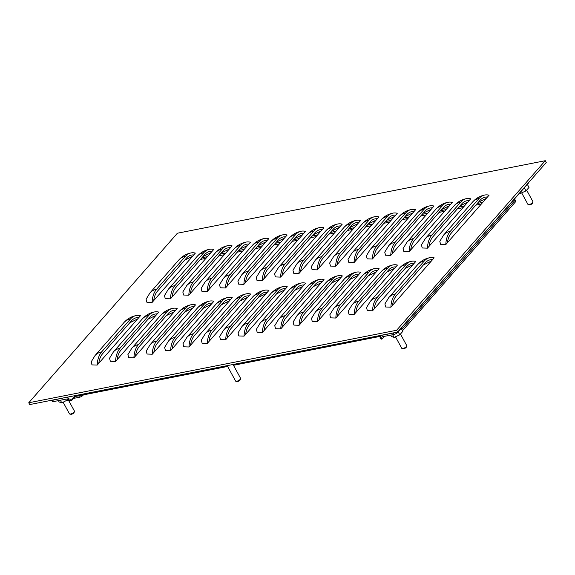 <?xml version="1.0" encoding="UTF-8"?>
<svg xmlns="http://www.w3.org/2000/svg" width="575" height="575" viewBox="0 0 575 575"><rect width="100%" height="100%" fill="white"/><g stroke="black" fill="none" stroke-linecap="round" stroke-linejoin="round"><path stroke-width="0.86" d="M401.17 328.303L402.831 331.351L399.79 334.822L394.105 337.374L391.46 336.461L390.727 335.117M394.105 337.374L392.668 334.736M398.123 331.775L399.79 334.822M521.64 192.841L527.943 204.398A2.839 0.963 -28.6 0 0 528.281 204.614A2.839 0.963 -28.6 0 0 529.086 204.585A2.839 0.963 -28.6 0 0 532.932 202.077A2.839 0.963 -28.6 0 0 532.939 201.681L526.635 190.131M528.281 204.614L529.381 204.858A1.933 0.654 -28.6 0 0 529.927 204.844A1.933 0.654 -28.6 0 0 532.551 203.133L532.932 202.077M63.149 402.27L69.453 413.835A2.839 0.963 -28.6 0 0 69.791 414.05A2.839 0.963 -28.6 0 0 70.596 414.022A2.839 0.963 -28.6 0 0 74.441 411.513A2.839 0.963 -28.6 0 0 74.441 411.111L68.296 399.841M69.791 414.05L70.883 414.295A1.933 0.654 -28.6 0 0 71.437 414.273A1.933 0.654 -28.6 0 0 74.053 412.57L74.441 411.513M227.197 365.65L235.613 381.081A2.839 0.963 -28.6 0 0 235.944 381.297A2.839 0.963 -28.6 0 0 236.749 381.268A2.839 0.963 -28.6 0 0 240.602 378.76A2.839 0.963 -28.6 0 0 240.602 378.357L233.04 364.493M235.944 381.297L237.044 381.541A1.933 0.654 -28.6 0 0 237.59 381.52A1.933 0.654 -28.6 0 0 240.213 379.816L240.602 378.76M395.463 336.763L401.767 348.328A2.839 0.963 -28.6 0 0 402.105 348.543A2.839 0.963 -28.6 0 0 402.91 348.515A2.839 0.963 -28.6 0 0 406.755 346.006A2.839 0.963 -28.6 0 0 406.762 345.604L400.459 334.053M402.105 348.543L403.204 348.788A1.933 0.654 -28.6 0 0 403.751 348.766A1.933 0.654 -28.6 0 0 406.374 347.056L406.755 346.006M68.03 399.69L61.791 402.881L59.146 401.968L58.413 400.624M61.791 402.881L60.353 400.243M66.765 399.036L67.469 400.329M527.347 184.381L529.007 187.428L525.967 190.9L520.282 193.452L519.599 193.214M520.282 193.452L519.944 192.826M524.299 187.853L525.967 190.9M397.605 332.055L546.25 162.502L545.273 160.705L396.628 330.258L28.75 402.773L29.727 404.57L397.605 332.055L396.628 330.258M129.72 322.798L137.633 318.952M148.077 319.183L155.99 315.337M166.434 315.56L174.347 311.715M184.783 311.945L192.704 308.099M203.14 308.329L211.061 304.477M221.497 304.707L229.418 300.862M239.854 301.092L247.768 297.246M258.211 297.469L266.124 293.624M276.568 293.854L284.481 290.008M294.925 290.231L302.838 286.386M313.282 286.616L321.195 282.771M331.638 283.001L339.552 279.148M349.995 279.378L357.909 275.533M368.345 275.763L376.266 271.918M386.702 272.14L394.622 268.295M405.059 268.525L412.979 264.68M423.416 264.902L431.329 261.057M184.632 260.166L192.546 256.321M202.989 256.543L210.903 252.698M221.339 252.928L229.26 249.083M239.696 249.306L247.617 245.46M258.053 245.69L265.973 241.845M276.41 242.075L284.33 238.222M294.767 238.452L302.68 234.607M313.123 234.837L321.037 230.992M331.48 231.215L339.394 227.369M349.837 227.599L357.751 223.754M368.194 223.977L376.107 220.132M386.551 220.362L394.464 216.516M404.901 216.739L412.821 212.894M423.257 213.124L431.178 209.278M441.614 209.508L449.535 205.656M459.971 205.886L467.892 202.041M478.328 202.271L486.242 198.425M28.75 402.773L177.395 233.22L545.273 160.705M138.848 317.565L98.807 363.242A19.744 12.614 -101.2 0 1 102.666 353.654L131.51 320.757A19.744 12.614 -101.2 0 1 136.577 317.695A19.744 12.614 -101.2 0 1 138.848 317.565L140.458 315.732A21.922 14.001 -101.2 0 0 136.153 315.56A21.922 14.001 -101.2 0 0 130.525 318.96L101.689 351.857A21.922 14.001 -101.2 0 0 97.197 365.075L91.978 364.895L91.195 361.84L95.069 355.508A21.922 15.13 41.2 0 1 101.689 351.857M157.205 313.95L117.163 359.619A19.744 12.614 -101.2 0 1 121.023 350.038L149.859 317.141A19.744 12.614 -101.2 0 1 154.934 314.072A19.744 12.614 -101.2 0 1 157.205 313.95L158.815 312.11A21.922 14.001 -101.2 0 0 154.51 311.938A21.922 14.001 -101.2 0 0 148.882 315.344L120.046 348.242A21.922 14.001 -101.2 0 0 115.553 361.459L110.335 361.272L109.552 358.218L113.426 351.893A21.922 15.13 41.2 0 1 120.046 348.242M175.562 310.335L135.52 356.004A19.744 12.614 -101.2 0 1 139.38 346.423L168.216 313.526A19.744 12.614 -101.2 0 1 173.291 310.457A19.744 12.614 -101.2 0 1 175.562 310.335L177.172 308.495A21.922 14.001 -101.2 0 0 172.867 308.322A21.922 14.001 -101.2 0 0 167.239 311.722L138.395 344.619A21.922 14.001 -101.2 0 0 133.91 357.837L128.692 357.657L127.909 354.603L131.783 348.27A21.922 15.13 41.2 0 1 138.395 344.619M193.919 306.712L153.877 352.382A19.744 12.614 -101.2 0 1 157.737 342.801L186.573 309.903A19.744 12.614 -101.2 0 1 191.647 306.834A19.744 12.614 -101.2 0 1 193.919 306.712L195.529 304.879A21.922 14.001 -101.2 0 0 191.223 304.7A21.922 14.001 -101.2 0 0 185.596 308.107L156.752 341.004A21.922 14.001 -101.2 0 0 152.267 354.222L147.049 354.035L146.266 350.987L150.14 344.655A21.922 15.13 41.2 0 1 156.752 341.004M212.276 303.097L172.234 348.766A19.744 12.614 -101.2 0 1 176.094 339.185L204.93 306.288A19.744 12.614 -101.2 0 1 210.004 303.219A19.744 12.614 -101.2 0 1 212.276 303.097L213.886 301.257A21.922 14.001 -101.2 0 0 209.58 301.084A21.922 14.001 -101.2 0 0 203.952 304.491L175.109 337.388A21.922 14.001 -101.2 0 0 170.624 350.606L165.406 350.419L164.623 347.365L168.497 341.04A21.922 15.13 41.2 0 1 175.109 337.388M230.632 299.474L190.591 345.151A19.744 12.614 -101.2 0 1 194.443 335.563L223.287 302.666A19.744 12.614 -101.2 0 1 228.361 299.604A19.744 12.614 -101.2 0 1 230.632 299.474L232.243 297.642A21.922 14.001 -101.2 0 0 227.937 297.462A21.922 14.001 -101.2 0 0 222.309 300.869L193.466 333.766A21.922 14.001 -101.2 0 0 188.981 346.984L183.763 346.804L182.972 343.749L186.853 337.417A21.922 15.13 41.2 0 1 193.466 333.766M248.982 295.859L208.948 341.528A19.744 12.614 -101.2 0 1 212.8 331.947L241.644 299.05A19.744 12.614 -101.2 0 1 246.711 295.981A19.744 12.614 -101.2 0 1 248.982 295.859L250.599 294.019A21.922 14.001 -101.2 0 0 246.294 293.847A21.922 14.001 -101.2 0 0 240.666 297.253L211.823 330.151A21.922 14.001 -101.2 0 0 207.338 343.368L202.12 343.182L201.329 340.127L205.21 333.802A21.922 15.13 41.2 0 1 211.823 330.151M267.339 292.237L227.305 337.913A19.744 12.614 -101.2 0 1 231.157 328.325L260.001 295.428A19.744 12.614 -101.2 0 1 265.068 292.366A19.744 12.614 -101.2 0 1 267.339 292.237L268.949 290.404A21.922 14.001 -101.2 0 0 264.651 290.231A21.922 14.001 -101.2 0 0 259.016 293.631L230.18 326.528A21.922 14.001 -101.2 0 0 225.695 339.746L220.477 339.566L219.686 336.512L223.567 330.179A21.922 15.13 41.2 0 1 230.18 326.528M285.696 288.621L245.662 334.291A19.744 12.614 -101.2 0 1 249.514 324.71L278.357 291.812A19.744 12.614 -101.2 0 1 283.425 288.743A19.744 12.614 -101.2 0 1 285.696 288.621L287.306 286.781A21.922 14.001 -101.2 0 0 283.008 286.609A21.922 14.001 -101.2 0 0 277.373 290.016L248.537 322.913A21.922 14.001 -101.2 0 0 244.044 336.131L238.826 335.944L238.043 332.889L241.924 326.564A21.922 15.13 41.2 0 1 248.537 322.913M304.053 285.006L264.011 330.675A19.744 12.614 -101.2 0 1 267.871 321.094L296.714 288.197A19.744 12.614 -101.2 0 1 301.782 285.128A19.744 12.614 -101.2 0 1 304.053 285.006L305.663 283.166A21.922 14.001 -101.2 0 0 301.365 282.993A21.922 14.001 -101.2 0 0 295.73 286.393L266.893 319.29A21.922 14.001 -101.2 0 0 262.401 332.508L257.183 332.328L256.4 329.274L260.281 322.942A21.922 15.13 41.2 0 1 266.893 319.29M322.41 281.383L282.368 327.053A19.744 12.614 -101.2 0 1 286.228 317.472L315.071 284.575A19.744 12.614 -101.2 0 1 320.138 281.506A19.744 12.614 -101.2 0 1 322.41 281.383L324.02 279.543A21.922 14.001 -101.2 0 0 319.714 279.371A21.922 14.001 -101.2 0 0 314.087 282.778L285.25 315.675A21.922 14.001 -101.2 0 0 280.758 328.893L275.54 328.706L274.757 325.651L278.631 319.326A21.922 15.13 41.2 0 1 285.25 315.675M340.767 277.768L300.725 323.438A19.744 12.614 -101.2 0 1 304.585 313.857L333.421 280.959A19.744 12.614 -101.2 0 1 338.495 277.89A19.744 12.614 -101.2 0 1 340.767 277.768L342.377 275.928A21.922 14.001 -101.2 0 0 338.071 275.756A21.922 14.001 -101.2 0 0 332.443 279.162L303.607 312.06A21.922 14.001 -101.2 0 0 299.115 325.277L293.897 325.091L293.113 322.036L296.988 315.711A21.922 15.13 41.2 0 1 303.607 312.06M359.123 274.146L319.082 319.822A19.744 12.614 -101.2 0 1 322.942 310.234L351.778 277.337A19.744 12.614 -101.2 0 1 356.852 274.268A19.744 12.614 -101.2 0 1 359.123 274.146L360.733 272.313A21.922 14.001 -101.2 0 0 356.428 272.133A21.922 14.001 -101.2 0 0 350.8 275.54L321.957 308.437A21.922 14.001 -101.2 0 0 317.472 321.655L312.254 321.468L311.47 318.421L315.344 312.088A21.922 15.13 41.2 0 1 321.957 308.437M377.48 270.53L337.439 316.2A19.744 12.614 -101.2 0 1 341.298 306.619L370.135 273.722A19.744 12.614 -101.2 0 1 375.209 270.652A19.744 12.614 -101.2 0 1 377.48 270.53L379.09 268.69A21.922 14.001 -101.2 0 0 374.785 268.518A21.922 14.001 -101.2 0 0 369.157 271.925L340.314 304.822A21.922 14.001 -101.2 0 0 335.829 318.04L330.611 317.853L329.827 314.798L333.701 308.473A21.922 15.13 41.2 0 1 340.314 304.822M395.837 266.908L355.796 312.584A19.744 12.614 -101.2 0 1 359.655 302.996L388.492 270.099A19.744 12.614 -101.2 0 1 393.566 267.037A19.744 12.614 -101.2 0 1 395.837 266.908L397.447 265.075A21.922 14.001 -101.2 0 0 393.142 264.895A21.922 14.001 -101.2 0 0 387.514 268.302L358.671 301.199A21.922 14.001 -101.2 0 0 354.186 314.417L348.967 314.238L348.184 311.183L352.058 304.851A21.922 15.13 41.2 0 1 358.671 301.199M414.194 263.293L374.152 308.962A19.744 12.614 -101.2 0 1 378.005 299.381L406.848 266.484A19.744 12.614 -101.2 0 1 411.923 263.415A19.744 12.614 -101.2 0 1 414.194 263.293L415.804 261.452A21.922 14.001 -101.2 0 0 411.499 261.28A21.922 14.001 -101.2 0 0 405.871 264.687L377.027 297.584A21.922 14.001 -101.2 0 0 372.543 310.802L367.324 310.615L366.534 307.56L370.415 301.235A21.922 15.13 41.2 0 1 377.027 297.584M432.544 259.67L392.509 305.347A19.744 12.614 -101.2 0 1 396.362 295.758L425.205 262.861A19.744 12.614 -101.2 0 1 430.272 259.799A19.744 12.614 -101.2 0 1 432.544 259.67L434.161 257.837A21.922 14.001 -101.2 0 0 429.856 257.665A21.922 14.001 -101.2 0 0 424.228 261.064L395.384 293.962A21.922 14.001 -101.2 0 0 390.899 307.179L385.681 307L384.891 303.945L388.772 297.613A21.922 15.13 41.2 0 1 395.384 293.962M193.761 254.933L153.719 300.603A19.744 12.614 -101.2 0 1 157.579 291.022L186.422 258.125A19.744 12.614 -101.2 0 1 191.489 255.056A19.744 12.614 -101.2 0 1 193.761 254.933L195.371 253.093A21.922 14.001 -101.2 0 0 191.065 252.921A21.922 14.001 -101.2 0 0 185.438 256.328L156.601 289.225A21.922 14.001 -101.2 0 0 152.109 302.443L146.891 302.256L146.107 299.201L149.982 292.876A21.922 15.13 41.2 0 1 156.601 289.225M212.118 251.311L172.076 296.988A19.744 12.614 -101.2 0 1 175.936 287.399L204.772 254.502A19.744 12.614 -101.2 0 1 209.846 251.44A19.744 12.614 -101.2 0 1 212.118 251.311L213.728 249.478A21.922 14.001 -101.2 0 0 209.422 249.306A21.922 14.001 -101.2 0 0 203.794 252.705L174.951 285.603A21.922 14.001 -101.2 0 0 170.466 298.82L165.248 298.641L164.464 295.586L168.338 289.254A21.922 15.13 41.2 0 1 174.951 285.603M230.474 247.696L190.433 293.365A19.744 12.614 -101.2 0 1 194.292 283.784L223.129 250.887A19.744 12.614 -101.2 0 1 228.203 247.818A19.744 12.614 -101.2 0 1 230.474 247.696L232.084 245.856A21.922 14.001 -101.2 0 0 227.779 245.683A21.922 14.001 -101.2 0 0 222.151 249.09L193.308 281.987A21.922 14.001 -101.2 0 0 188.823 295.205L183.605 295.018L182.821 291.963L186.695 285.638A21.922 15.13 41.2 0 1 193.308 281.987M248.831 244.08L208.79 289.75A19.744 12.614 -101.2 0 1 212.649 280.169L241.486 247.272A19.744 12.614 -101.2 0 1 246.56 244.202A19.744 12.614 -101.2 0 1 248.831 244.08L250.441 242.24A21.922 14.001 -101.2 0 0 246.136 242.068A21.922 14.001 -101.2 0 0 240.508 245.467L211.665 278.365A21.922 14.001 -101.2 0 0 207.18 291.582L201.962 291.403L201.178 288.348L205.052 282.016A21.922 15.13 41.2 0 1 211.665 278.365M267.188 240.458L227.147 286.127A19.744 12.614 -101.2 0 1 231.006 276.546L259.842 243.649A19.744 12.614 -101.2 0 1 264.917 240.58A19.744 12.614 -101.2 0 1 267.188 240.458L268.798 238.618A21.922 14.001 -101.2 0 0 264.493 238.445A21.922 14.001 -101.2 0 0 258.865 241.852L230.022 274.749A21.922 14.001 -101.2 0 0 225.537 287.967L220.318 287.78L219.535 284.726L223.409 278.401A21.922 15.13 41.2 0 1 230.022 274.749M285.545 236.842L245.503 282.512A19.744 12.614 -101.2 0 1 249.356 272.931L278.199 240.034A19.744 12.614 -101.2 0 1 283.274 236.965A19.744 12.614 -101.2 0 1 285.545 236.842L287.155 235.002A21.922 14.001 -101.2 0 0 282.85 234.83A21.922 14.001 -101.2 0 0 277.222 238.237L248.378 271.134A21.922 14.001 -101.2 0 0 243.893 284.352L238.675 284.165L237.885 281.11L241.766 274.785A21.922 15.13 41.2 0 1 248.378 271.134M303.895 233.22L263.86 278.897A19.744 12.614 -101.2 0 1 267.713 269.308L296.556 236.411A19.744 12.614 -101.2 0 1 301.623 233.342A19.744 12.614 -101.2 0 1 303.895 233.22L305.505 231.387A21.922 14.001 -101.2 0 0 301.207 231.208A21.922 14.001 -101.2 0 0 295.579 234.614L266.735 267.512A21.922 14.001 -101.2 0 0 262.25 280.729L257.032 280.543L256.242 277.495L260.123 271.163A21.922 15.13 41.2 0 1 266.735 267.512M322.252 229.605L282.217 275.274A19.744 12.614 -101.2 0 1 286.07 265.693L314.913 232.796A19.744 12.614 -101.2 0 1 319.98 229.727A19.744 12.614 -101.2 0 1 322.252 229.605L323.862 227.765A21.922 14.001 -101.2 0 0 319.563 227.592A21.922 14.001 -101.2 0 0 313.928 230.999L285.092 263.896A21.922 14.001 -101.2 0 0 280.607 277.114L275.389 276.927L274.598 273.873L278.48 267.548A21.922 15.13 41.2 0 1 285.092 263.896M340.608 225.982L300.574 271.659A19.744 12.614 -101.2 0 1 304.427 262.071L333.27 229.173A19.744 12.614 -101.2 0 1 338.337 226.112A19.744 12.614 -101.2 0 1 340.608 225.982L342.218 224.149A21.922 14.001 -101.2 0 0 337.92 223.97A21.922 14.001 -101.2 0 0 332.285 227.377L303.449 260.274A21.922 14.001 -101.2 0 0 298.957 273.492L293.739 273.312L292.955 270.257L296.837 263.925A21.922 15.13 41.2 0 1 303.449 260.274M358.965 222.367L318.924 268.036A19.744 12.614 -101.2 0 1 322.783 258.455L351.627 225.558A19.744 12.614 -101.2 0 1 356.694 222.489A19.744 12.614 -101.2 0 1 358.965 222.367L360.575 220.527A21.922 14.001 -101.2 0 0 356.277 220.354A21.922 14.001 -101.2 0 0 350.642 223.761L321.806 256.658A21.922 14.001 -101.2 0 0 317.314 269.876L312.096 269.689L311.312 266.635L315.186 260.31A21.922 15.13 41.2 0 1 321.806 256.658M377.322 218.744L337.281 264.421A19.744 12.614 -101.2 0 1 341.14 254.833L369.984 221.936A19.744 12.614 -101.2 0 1 375.051 218.874A19.744 12.614 -101.2 0 1 377.322 218.744L378.932 216.912A21.922 14.001 -101.2 0 0 374.627 216.739A21.922 14.001 -101.2 0 0 368.999 220.139L340.163 253.036A21.922 14.001 -101.2 0 0 335.671 266.254L330.452 266.074L329.669 263.019L333.543 256.687A21.922 15.13 41.2 0 1 340.163 253.036M395.679 215.129L355.637 260.798A19.744 12.614 -101.2 0 1 359.497 251.217L388.333 218.32A19.744 12.614 -101.2 0 1 393.408 215.251A19.744 12.614 -101.2 0 1 395.679 215.129L397.289 213.289A21.922 14.001 -101.2 0 0 392.984 213.117A21.922 14.001 -101.2 0 0 387.356 216.523L358.512 249.421A21.922 14.001 -101.2 0 0 354.027 262.638L348.809 262.452L348.026 259.397L351.9 253.072A21.922 15.13 41.2 0 1 358.512 249.421M414.036 211.514L373.994 257.183A19.744 12.614 -101.2 0 1 377.854 247.602L406.69 214.705A19.744 12.614 -101.2 0 1 411.765 211.636A19.744 12.614 -101.2 0 1 414.036 211.514L415.646 209.674A21.922 14.001 -101.2 0 0 411.341 209.501A21.922 14.001 -101.2 0 0 405.713 212.908L376.869 245.805A21.922 14.001 -101.2 0 0 372.384 259.023L367.166 258.836L366.383 255.782L370.257 249.449A21.922 15.13 41.2 0 1 376.869 245.805M432.393 207.891L392.351 253.561A19.744 12.614 -101.2 0 1 396.211 243.98L425.047 211.083A19.744 12.614 -101.2 0 1 430.122 208.013A19.744 12.614 -101.2 0 1 432.393 207.891L434.003 206.058A21.922 14.001 -101.2 0 0 429.698 205.879A21.922 14.001 -101.2 0 0 424.07 209.286L395.226 242.183A21.922 14.001 -101.2 0 0 390.741 255.401L385.523 255.214L384.74 252.166L388.614 245.834A21.922 15.13 41.2 0 1 395.226 242.183M450.75 204.276L410.708 249.945A19.744 12.614 -101.2 0 1 414.568 240.364L443.404 207.467A19.744 12.614 -101.2 0 1 448.478 204.398A19.744 12.614 -101.2 0 1 450.75 204.276L452.36 202.436A21.922 14.001 -101.2 0 0 448.054 202.263A21.922 14.001 -101.2 0 0 442.427 205.67L413.583 238.568A21.922 14.001 -101.2 0 0 409.098 251.785L403.88 251.598L403.097 248.544L406.971 242.219A21.922 15.13 41.2 0 1 413.583 238.568M469.107 200.653L429.065 246.33A19.744 12.614 -101.2 0 1 432.918 236.742L461.761 203.845A19.744 12.614 -101.2 0 1 466.835 200.783A19.744 12.614 -101.2 0 1 469.107 200.653L470.717 198.821A21.922 14.001 -101.2 0 0 466.411 198.641A21.922 14.001 -101.2 0 0 460.783 202.048L431.94 234.945A21.922 14.001 -101.2 0 0 427.455 248.163L422.237 247.983L421.446 244.928L425.327 238.596A21.922 15.13 41.2 0 1 431.94 234.945M487.456 197.038L447.422 242.708A19.744 12.614 -101.2 0 1 451.274 233.127L480.118 200.229A19.744 12.614 -101.2 0 1 485.185 197.16A19.744 12.614 -101.2 0 1 487.456 197.038L489.066 195.198A21.922 14.001 -101.2 0 0 484.768 195.026A21.922 14.001 -101.2 0 0 479.14 198.432L450.297 231.33A21.922 14.001 -101.2 0 0 445.812 244.548L440.594 244.361L439.803 241.306L443.684 234.981A21.922 15.13 41.2 0 1 450.297 231.33M98.807 363.242L97.197 365.075M117.163 359.619L115.553 361.459M135.52 356.004L133.91 357.837M153.877 352.382L152.267 354.222M172.234 348.766L170.624 350.606M190.591 345.151L188.981 346.984M208.948 341.528L207.338 343.368M227.305 337.913L225.695 339.746M245.662 334.291L244.044 336.131M264.011 330.675L262.401 332.508M282.368 327.053L280.758 328.893M300.725 323.438L299.115 325.277M319.082 319.822L317.472 321.655M337.439 316.2L335.829 318.04M355.796 312.584L354.186 314.417M374.152 308.962L372.543 310.802M392.509 305.347L390.899 307.179M153.719 300.603L152.109 302.443M172.076 296.988L170.466 298.82M190.433 293.365L188.823 295.205M208.79 289.75L207.18 291.582M227.147 286.127L225.537 287.967M245.503 282.512L243.893 284.352M263.86 278.897L262.25 280.729M282.217 275.274L280.607 277.114M300.574 271.659L298.957 273.492M318.924 268.036L317.314 269.876M337.281 264.421L335.671 266.254M355.637 260.798L354.027 262.638M373.994 257.183L372.384 259.023M392.351 253.561L390.741 255.401M410.708 249.945L409.098 251.785M429.065 246.33L427.455 248.163M447.422 242.708L445.812 244.548M73.607 398.389L79.487 397.232A3.026 1.028 -28.6 0 0 83.21 395.133L83.44 394.874M79.487 397.232L78.71 395.808L75.275 396.484M65.852 397.454L52.792 400.157A3.026 1.028 151.4 0 1 51.951 400.193M76.216 395.406L72.443 399.711A3.026 2.092 -162.6 0 1 68.425 399.912L67.074 399.151A0.877 0.604 -138.8 0 0 66.492 399.036L53.561 401.58A3.026 1.028 151.4 0 1 52.354 401.386L51.728 400.236M75.404 395.571L72.817 398.525A3.026 2.092 -162.6 0 1 68.799 398.719L67.448 397.965L68.324 396.966M65.715 397.613A2.602 1.797 41.2 0 1 67.448 397.965M380.492 336.317L233.479 365.298M227.635 366.447L77.97 395.952L227.499 366.203M233.342 365.046L380.614 336.016M77.819 395.09L77.833 395.701M482.763 202.393L477.272 203.478M464.406 206.015L458.915 207.093M446.049 209.631L440.558 210.716M427.692 213.253L422.201 214.331M409.335 216.868L403.844 217.954M390.978 220.484L385.487 221.569M372.629 224.106L367.13 225.192M354.272 227.722L348.773 228.807M335.915 231.344L330.417 232.422M317.558 234.959L312.067 236.045M299.201 238.582L293.71 239.66M280.844 242.197L275.353 243.283M262.488 245.812L256.996 246.898M244.131 249.435L238.639 250.52M225.774 253.05L220.283 254.136M207.417 256.673L201.926 257.751M200.459 259.426L205.958 258.34M218.816 255.81L224.307 254.725M237.173 252.188L242.664 251.103M255.53 248.572L261.021 247.487M273.887 244.95L279.378 243.872M292.244 241.335L297.735 240.249M310.601 237.712L316.092 236.634M328.957 234.097L334.449 233.012M347.307 230.474L352.806 229.396M365.664 226.859L371.162 225.774M384.021 223.244L389.519 222.158M402.378 219.621L407.869 218.543M420.735 216.006L426.226 214.921M439.092 212.383L444.583 211.305M457.448 208.768L462.94 207.683M475.805 205.146L481.297 204.068M528.49 182.764A3.026 1.028 151.4 0 1 528.073 183.547L462.947 257.528M462.264 258.304L397.569 332.408A3.026 1.028 151.4 0 1 393.846 334.506L382.332 336.77A0.877 0.604 41.2 0 0 381.98 337.079L381.642 338.165A3.026 0.64 119.3 0 0 381.606 339.157A3.026 0.64 119.3 0 0 382.433 338.603L384.395 336.368M394.184 332.731A3.026 1.028 151.4 0 1 393.07 333.076L381.556 335.347A2.602 1.797 -138.8 0 0 380.772 335.778A2.602 1.797 -138.8 0 0 380.513 336.253L380.176 337.345A3.026 0.64 119.3 0 0 380.132 338.337L381.606 339.157M514.567 198.957L515.193 200.114L401.803 329.461M402.5 330.754L515.186 202.22A2.602 1.797 -138.8 0 0 515.193 200.114M136.153 315.56C131.294 316.559 127.212 318.909 123.913 322.611A21.922 15.13 41.2 0 1 130.525 318.96M154.51 311.938C149.651 312.944 145.568 315.294 142.269 318.996A21.922 15.13 41.2 0 1 148.882 315.344M172.867 308.322C168.008 309.321 163.925 311.672 160.626 315.373A21.922 15.13 41.2 0 1 167.239 311.722M191.223 304.7C186.365 305.706 182.282 308.056 178.983 311.758A21.922 15.13 41.2 0 1 185.596 308.107M209.58 301.084C204.722 302.083 200.639 304.441 197.34 308.143A21.922 15.13 41.2 0 1 203.952 304.491M227.937 297.462C223.078 298.468 218.996 300.818 215.69 304.52A21.922 15.13 41.2 0 1 222.309 300.869M246.294 293.847C241.435 294.846 237.353 297.203 234.047 300.905A21.922 15.13 41.2 0 1 240.666 297.253M264.651 290.231C259.792 291.23 255.71 293.581 252.403 297.282A21.922 15.13 41.2 0 1 259.016 293.631M283.008 286.609C278.149 287.615 274.067 289.965 270.76 293.667A21.922 15.13 41.2 0 1 277.373 290.016M301.365 282.993C296.499 283.993 292.423 286.343 289.117 290.044A21.922 15.13 41.2 0 1 295.73 286.393M319.714 279.371C314.856 280.377 310.773 282.728 307.474 286.429A21.922 15.13 41.2 0 1 314.087 282.778M338.071 275.756C333.213 276.755 329.13 279.112 325.831 282.814A21.922 15.13 41.2 0 1 332.443 279.162M356.428 272.133C351.569 273.139 347.487 275.49 344.188 279.191A21.922 15.13 41.2 0 1 350.8 275.54M374.785 268.518C369.926 269.517 365.844 271.874 362.545 275.576A21.922 15.13 41.2 0 1 369.157 271.925M393.142 264.895C388.283 265.902 384.201 268.252 380.902 271.953A21.922 15.13 41.2 0 1 387.514 268.302M411.499 261.28C406.64 262.286 402.558 264.637 399.251 268.338A21.922 15.13 41.2 0 1 405.871 264.687M429.856 257.665C424.997 258.664 420.914 261.014 417.608 264.716A21.922 15.13 41.2 0 1 424.228 261.064M191.065 252.921C186.207 253.92 182.124 256.277 178.825 259.979A21.922 15.13 41.2 0 1 185.438 256.328M209.422 249.306C204.563 250.305 200.481 252.655 197.182 256.357A21.922 15.13 41.2 0 1 203.794 252.705M227.779 245.683C222.92 246.689 218.838 249.04 215.539 252.741A21.922 15.13 41.2 0 1 222.151 249.09M246.136 242.068C241.277 243.067 237.195 245.417 233.896 249.119A21.922 15.13 41.2 0 1 240.508 245.467M264.493 238.445C259.634 239.452 255.552 241.802 252.252 245.503A21.922 15.13 41.2 0 1 258.865 241.852M282.85 234.83C277.991 235.829 273.908 238.187 270.602 241.888A21.922 15.13 41.2 0 1 277.222 238.237M301.207 231.208C296.348 232.214 292.265 234.564 288.959 238.266A21.922 15.13 41.2 0 1 295.579 234.614M319.563 227.592C314.705 228.591 310.622 230.949 307.316 234.65A21.922 15.13 41.2 0 1 313.928 230.999M337.92 223.97C333.054 224.976 328.979 227.326 325.673 231.028A21.922 15.13 41.2 0 1 332.285 227.377M356.277 220.354C351.411 221.361 347.336 223.711 344.03 227.412A21.922 15.13 41.2 0 1 350.642 223.761M374.627 216.739C369.768 217.738 365.686 220.088 362.387 223.79A21.922 15.13 41.2 0 1 368.999 220.139M392.984 213.117C388.125 214.123 384.043 216.473 380.743 220.175A21.922 15.13 41.2 0 1 387.356 216.523M411.341 209.501C406.482 210.5 402.399 212.851 399.1 216.552A21.922 15.13 41.2 0 1 405.713 212.908M429.698 205.879C424.839 206.885 420.756 209.235 417.457 212.937A21.922 15.13 41.2 0 1 424.07 209.286M448.054 202.263C443.196 203.263 439.113 205.62 435.814 209.322A21.922 15.13 41.2 0 1 442.427 205.67M466.411 198.641C461.552 199.647 457.47 201.998 454.164 205.699A21.922 15.13 41.2 0 1 460.783 202.048M484.768 195.026C479.909 196.025 475.827 198.382 472.521 202.084A21.922 15.13 41.2 0 1 479.14 198.432M53.561 401.58L52.792 400.157M68.799 398.719L68.425 399.912M72.443 399.711L72.817 398.525M381.642 338.165L380.176 337.345M393.846 334.506L393.07 333.076M123.913 322.611L95.069 355.508M142.269 318.996L113.426 351.893M160.626 315.373L131.783 348.27M178.983 311.758L150.14 344.655M197.34 308.143L168.497 341.04M215.69 304.52L186.853 337.417M234.047 300.905L205.21 333.802M252.403 297.282L223.567 330.179M270.76 293.667L241.924 326.564M289.117 290.044L260.281 322.942M307.474 286.429L278.631 319.326M325.831 282.814L296.988 315.711M344.188 279.191L315.344 312.088M362.545 275.576L333.701 308.473M380.902 271.953L352.058 304.851M399.251 268.338L370.415 301.235M417.608 264.716L388.772 297.613M178.825 259.979L149.982 292.876M197.182 256.357L168.338 289.254M215.539 252.741L186.695 285.638M233.896 249.119L205.052 282.016M252.252 245.503L223.409 278.401M270.602 241.888L241.766 274.785M288.959 238.266L260.123 271.163M307.316 234.65L278.48 267.548M325.673 231.028L296.837 263.925M344.03 227.412L315.186 260.31M362.387 223.79L333.543 256.687M380.743 220.175L351.9 253.072M399.1 216.552L370.257 249.449M417.457 212.937L388.614 245.834M435.814 209.322L406.971 242.219M454.164 205.699L425.327 238.596M472.521 202.084L443.684 234.981M380.772 335.778L381.211 335.29"/></g></svg>
